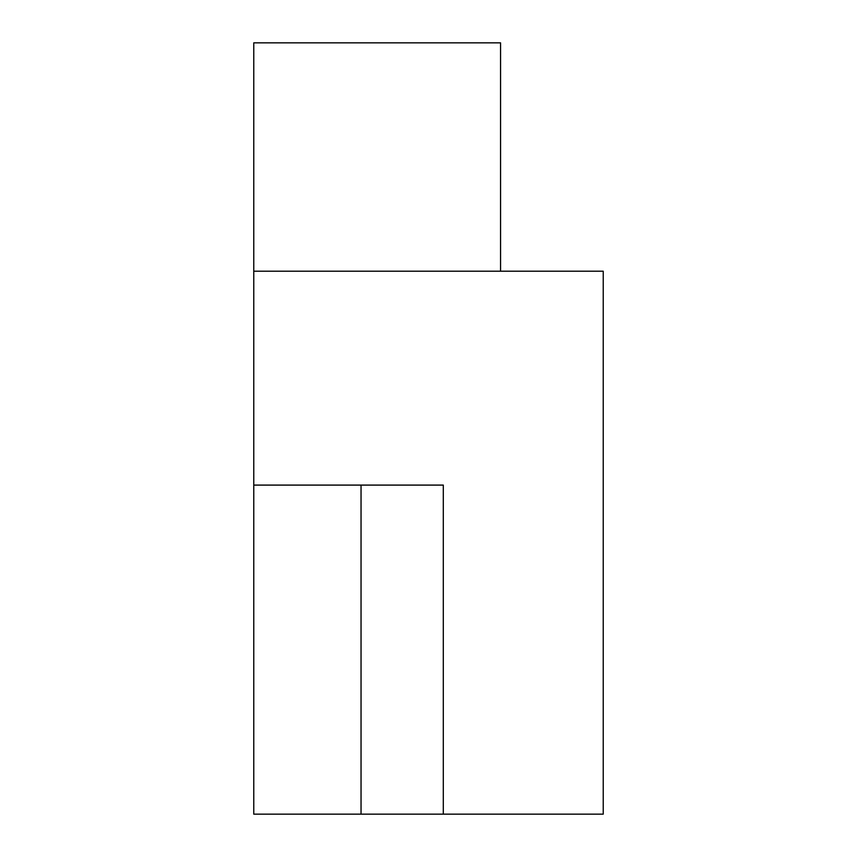 <?xml version="1.0" encoding="UTF-8"?>
<svg xmlns="http://www.w3.org/2000/svg" width="857" height="857" viewBox="0 0 857 857"><rect width="100%" height="100%" fill="white"/><g stroke="black" fill="none" stroke-linecap="round" stroke-linejoin="round"><path stroke-width="1.29" d="M603.232 814.15L603.232 271.208L253.768 271.208L253.768 814.15L603.232 814.15M500.563 271.208L500.563 42.85L253.768 42.85L253.768 271.208M443.305 814.15L443.305 485.094L253.768 485.094M361.043 485.094L361.043 814.15"/></g></svg>
